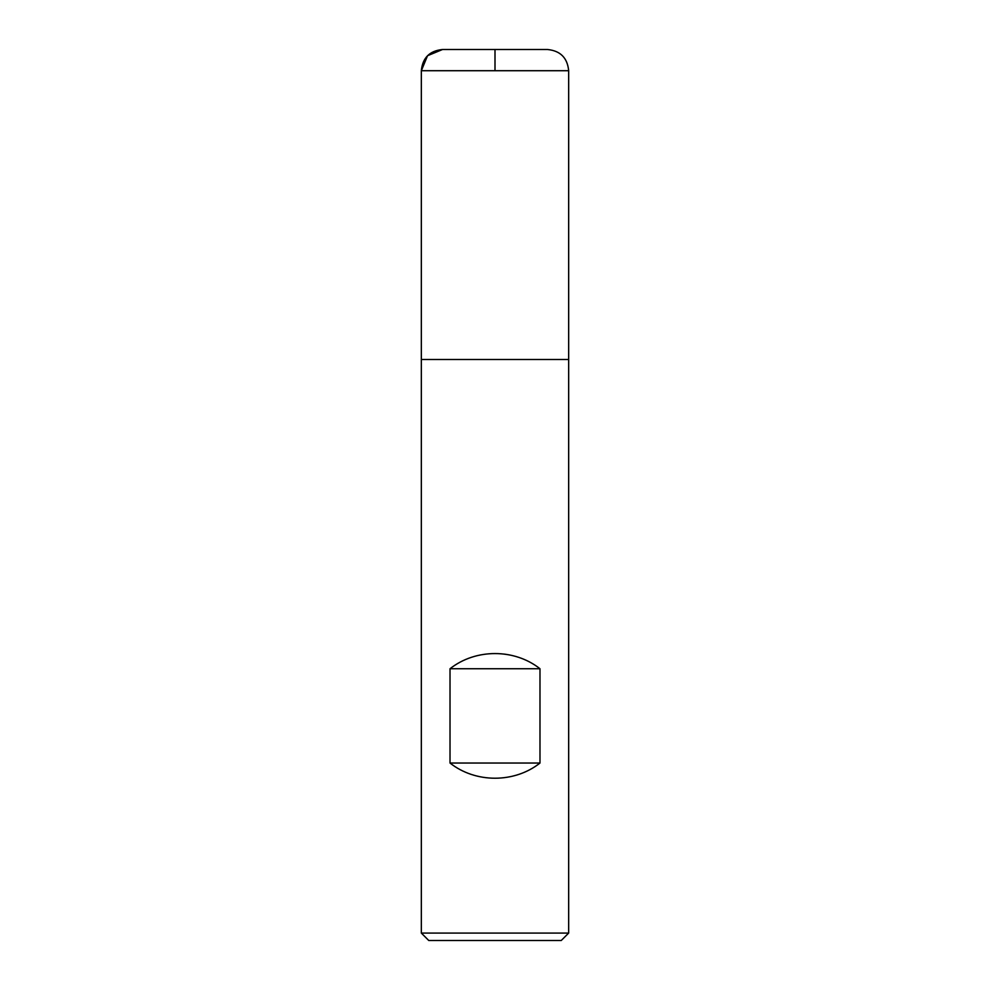 <?xml version="1.0" encoding="UTF-8"?>
<svg xmlns="http://www.w3.org/2000/svg" width="990" height="990" viewBox="0 0 990 990"><rect width="100%" height="100%" fill="white"/><g stroke="black" fill="none" stroke-linecap="round" stroke-linejoin="round"><path stroke-width="1.49" d="M421.332 933.075L568.668 933.075L568.668 359.494L421.332 359.494L421.332 933.075L428.757 940.5L561.243 940.5L568.668 933.075M495 70.711L495 49.5L442.542 49.5L427.544 55.712L421.332 70.711L421.332 359.494L568.668 359.494L568.668 70.711L421.332 70.711L421.332 359.494L495 359.494M450.017 763.043C475.584 783.276 514.416 783.276 539.983 763.043L539.983 668.745C514.416 648.512 475.584 648.512 450.017 668.745L450.017 763.043L539.983 763.043M450.017 668.745L539.983 668.745M421.332 70.711C422.582 57.828 429.66 50.762 442.542 49.5L547.458 49.5C560.34 50.762 567.418 57.828 568.668 70.711"/></g></svg>
